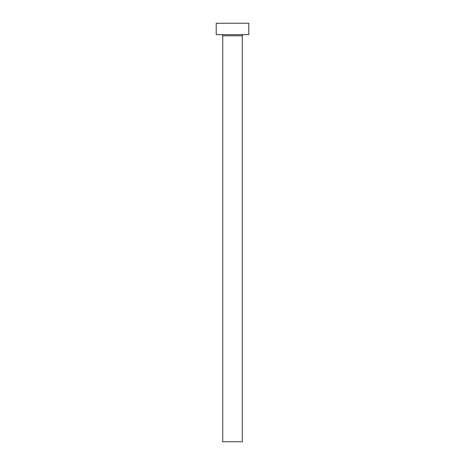 <?xml version="1.0" encoding="UTF-8"?>
<svg xmlns="http://www.w3.org/2000/svg" width="465" height="465" viewBox="0 0 465 465"><rect width="100%" height="100%" fill="white"/><g stroke="black" fill="none" stroke-linecap="round" stroke-linejoin="round"><path stroke-width="0.7" d="M242.271 35.788L222.729 35.788L222.729 441.75L242.271 441.75L242.271 35.788A1.139 1.139 0 0 1 243.41 34.648M222.729 35.788A1.139 1.139 0 0 0 221.59 34.648M248.787 34.648L216.213 34.648L216.213 23.25L248.787 23.25L248.787 34.648"/></g></svg>
